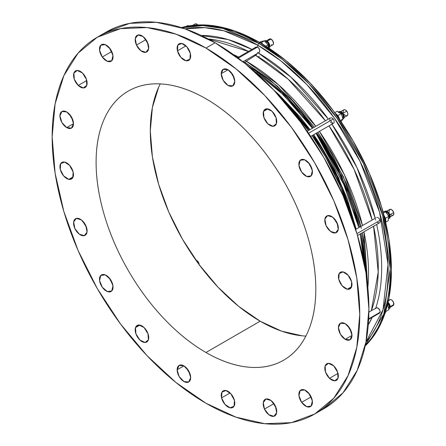 <?xml version="1.0" encoding="UTF-8"?>
<svg xmlns="http://www.w3.org/2000/svg" width="446" height="446" viewBox="0 0 446 446"><rect width="100%" height="100%" fill="white"/><g stroke="black" fill="none" stroke-linecap="round" stroke-linejoin="round"><path stroke-width="0.67" d="M160.253 83.904A155.364 89.702 -120 0 0 260.152 321.204L205.957 352.496A155.364 89.702 60 0 1 104.459 215.591A155.364 89.702 60 0 1 128.275 91.096A155.364 89.702 60 0 1 205.957 98.789L205.957 98.789C191.39 90.376 177.374 85.504 163.916 84.171C150.458 82.839 138.578 85.147 128.275 91.096C117.973 97.044 110.034 106.176 104.459 118.502C98.884 130.823 96.096 145.396 96.096 162.216C96.096 179.041 98.884 196.831 104.459 215.591C110.034 234.351 117.973 252.653 128.275 270.493C138.578 288.333 150.458 304.362 163.916 318.567C177.374 332.777 191.39 344.083 205.957 352.496C220.525 360.909 234.535 365.781 247.998 367.114C261.456 368.446 273.337 366.138 283.639 360.19C293.936 354.241 301.875 345.109 307.45 332.783C313.025 320.462 315.813 305.889 315.813 289.069C315.813 272.25 313.025 254.454 307.45 235.694C301.875 216.934 293.936 198.637 283.639 180.792C273.337 162.952 261.456 146.924 247.998 132.718C234.535 118.508 220.525 107.202 205.957 98.789L205.957 98.789A155.364 89.702 60 0 1 307.45 235.694A155.364 89.702 60 0 1 283.634 360.19A155.364 89.702 60 0 1 205.957 352.496L260.152 321.204L238.721 306.396L218.111 287.28L199.117 264.589L182.47 239.201L168.811 212.09L158.659 184.298L152.404 156.892L150.296 130.929L152.404 107.397L158.659 87.21M348.371 275.483A9.583 5.53 -120 0 0 351.192 280.372L348.354 275.466M347.3 289.22A9.583 5.53 60 0 1 339.428 281.32A9.583 5.53 60 0 1 340.415 272.272A9.583 5.53 60 0 1 343.113 271.921L339.166 273.532L338.759 279.268L342.127 285.763L347.3 289.22L351.242 287.609L351.649 281.872L348.281 275.377L343.113 271.921A9.583 5.53 60 0 1 350.98 279.82A9.583 5.53 60 0 1 349.993 288.869A9.583 5.53 60 0 1 347.3 289.22L351.649 286.706L347.3 289.22M334.74 219.17A9.583 5.53 -120 0 0 337.561 224.065M335.554 232.89A9.583 5.53 60 0 1 326.422 226.367A9.583 5.53 60 0 1 326.784 215.964A9.583 5.53 60 0 1 327.593 215.63L324.883 219.176L326.093 225.693L330.514 231.374L335.554 232.89L338.263 229.344L337.053 222.827L332.632 217.146L327.593 215.63A9.583 5.53 60 0 1 336.724 222.153A9.583 5.53 60 0 1 336.362 232.556A9.583 5.53 60 0 1 335.554 232.89L337.053 232.02L335.554 232.89M308.81 162.996A9.583 5.53 -120 0 0 311.637 167.891M300.164 160.32L301.663 159.456L300.164 160.32L298.954 165.444L301.663 172.117L306.709 176.421L311.13 175.847A9.583 5.53 60 0 1 310.438 176.382A9.583 5.53 60 0 1 301.245 171.493A9.583 5.53 60 0 1 300.164 160.32A9.583 5.53 60 0 1 300.855 159.791A9.583 5.53 60 0 1 310.048 164.674A9.583 5.53 60 0 1 311.13 175.847L312.339 170.723L309.63 164.056L304.585 159.746L300.164 160.32M273.125 112.453A9.583 5.53 -120 0 0 275.951 117.348M263.519 111.405L267.868 108.896L263.519 111.405L263.926 117.61L267.868 123.776L273.036 126.29L276.403 123.681A9.583 5.53 60 0 1 274.753 125.839A9.583 5.53 60 0 1 266.424 122.171A9.583 5.53 60 0 1 263.519 111.405A9.583 5.53 60 0 1 265.169 109.248A9.583 5.53 60 0 1 273.498 112.916A9.583 5.53 60 0 1 276.403 123.681L275.996 117.476L272.054 111.31L266.886 108.796L263.519 111.405M231.173 72.497A9.583 5.53 -120 0 0 233.999 77.387M221.238 73.674L228.012 69.76L223.217 69.286L221.238 73.674L223.217 80.352L228.012 85.409L232.801 85.883A9.583 5.53 60 0 1 225.42 83.313A9.583 5.53 60 0 1 221.238 73.674A9.583 5.53 60 0 1 223.217 69.286A9.583 5.53 60 0 1 230.604 71.856A9.583 5.53 60 0 1 234.786 81.495A9.583 5.53 60 0 1 232.801 85.883L234.786 81.495L232.801 74.816L232.383 75.073L232.806 74.828L228.012 69.76L221.238 73.674M187.064 47.031A9.583 5.53 -120 0 0 189.89 51.92L187.052 47.014M177.458 50.816L185.993 45.888L177.458 50.816L180.825 57.311L185.993 60.767L189.935 59.156L190.342 53.42A9.583 5.53 60 0 1 188.691 60.416A9.583 5.53 60 0 1 177.458 50.816A9.583 5.53 60 0 1 179.108 43.819A9.583 5.53 60 0 1 190.342 53.42L186.974 46.925L181.806 43.468L177.865 45.079L177.458 50.816M145.117 38.551A9.583 5.53 -120 0 0 145.625 39.783L136.47 45.074A9.583 5.53 60 0 1 137.162 35.34A9.583 5.53 60 0 1 147.431 42.203L143.01 36.522L137.97 35.011L135.261 38.551L136.47 45.074L140.891 50.755L145.931 52.266L148.641 48.726L147.431 42.203A9.583 5.53 60 0 1 146.74 51.937A9.583 5.53 60 0 1 136.47 45.074L145.625 39.783A9.583 5.53 -120 0 0 147.938 43.44M109.432 47.884A9.583 5.53 -120 0 0 111.439 51.719L102.285 57.004A9.583 5.53 60 0 1 101.476 44.678A9.583 5.53 60 0 1 110.246 48.943L105.206 44.633L100.785 45.213L99.575 50.331L102.285 57.004L107.324 61.314L111.745 60.734L112.955 55.611L110.246 48.943A9.583 5.53 60 0 1 111.054 61.269A9.583 5.53 60 0 1 102.285 57.004L111.439 51.719A9.583 5.53 -120 0 0 112.253 52.779M78.245 85.442L86.78 80.514L78.245 85.442L83.413 87.957L86.78 85.348L86.373 79.143L82.432 72.977A9.583 5.53 60 0 1 85.13 87.505A9.583 5.53 60 0 1 78.245 85.442A9.583 5.53 60 0 1 75.547 70.914A9.583 5.53 60 0 1 82.432 72.977L77.264 70.462L73.897 73.072L74.304 79.276L78.245 85.442M66.705 127.606L73.484 123.693L71.499 117.014L66.705 111.957A9.583 5.53 60 0 1 72.966 120.403A9.583 5.53 60 0 1 71.499 128.08A9.583 5.53 60 0 1 66.705 127.606L71.499 128.08L73.484 123.693L66.705 127.606A9.583 5.53 60 0 1 60.45 119.16A9.583 5.53 60 0 1 61.916 111.483L59.931 115.871L61.916 122.55L66.705 127.606M68.801 179.364L73.15 176.85L68.801 179.364L72.743 177.753L73.15 172.017L69.782 165.522L64.614 162.065A9.583 5.53 60 0 1 72.481 169.965A9.583 5.53 60 0 1 71.499 179.013A9.583 5.53 60 0 1 68.801 179.364A9.583 5.53 60 0 1 60.929 171.47A9.583 5.53 60 0 1 61.916 162.416A9.583 5.53 60 0 1 64.614 162.065L60.673 163.676L60.266 169.413L63.633 175.908L68.801 179.364M84.322 235.655L85.816 234.786L84.322 235.655L87.031 232.11L85.816 225.592L81.395 219.911L76.355 218.401A9.583 5.53 60 0 1 85.487 224.918A9.583 5.53 60 0 1 85.13 235.321A9.583 5.53 60 0 1 84.322 235.655A9.583 5.53 60 0 1 75.184 229.132A9.583 5.53 60 0 1 75.547 218.73A9.583 5.53 60 0 1 76.355 218.401L73.646 221.941L74.856 228.458L79.276 234.139L84.322 235.655M100.785 275.438A9.583 5.53 60 0 1 101.476 274.903A9.583 5.53 60 0 1 110.664 279.793A9.583 5.53 60 0 1 111.745 290.965L112.955 285.841L110.246 279.168L105.206 274.864L100.785 275.438L99.575 280.562L102.285 287.23L107.324 291.539L111.745 290.965A9.583 5.53 60 0 1 111.054 291.5A9.583 5.53 60 0 1 101.866 286.611A9.583 5.53 60 0 1 100.785 275.438L102.285 274.574L100.785 275.438M148.395 339.88L147.988 333.675L144.041 327.509L138.873 324.995L135.506 327.604A9.583 5.53 60 0 1 137.162 325.446A9.583 5.53 60 0 1 145.491 329.115A9.583 5.53 60 0 1 148.395 339.88L148.395 339.88A9.583 5.53 60 0 1 146.74 342.037A9.583 5.53 60 0 1 138.411 338.369A9.583 5.53 60 0 1 135.506 327.604L135.913 333.809L139.854 339.975L145.028 342.489L148.395 339.88M139.854 325.095L135.506 327.604L139.854 325.095M177.129 369.79A9.583 5.53 60 0 1 179.108 365.402A9.583 5.53 60 0 1 186.495 367.972A9.583 5.53 60 0 1 190.676 377.611L188.691 370.933L183.903 365.876L177.129 369.79L179.108 376.469L183.903 381.525L188.691 381.999L190.676 377.611A9.583 5.53 60 0 1 188.691 381.999A9.583 5.53 60 0 1 181.31 379.429A9.583 5.53 60 0 1 177.129 369.79L183.903 365.876L179.108 365.402L177.129 369.79M221.567 397.865A9.583 5.53 60 0 1 223.217 390.869A9.583 5.53 60 0 1 234.451 400.469L231.084 393.974L225.916 390.518L221.974 392.129L221.567 397.865L224.935 404.36L230.103 407.817L234.044 406.206L234.451 400.469A9.583 5.53 60 0 1 232.801 407.466A9.583 5.53 60 0 1 221.567 397.865L230.103 392.937L221.567 397.865M273.125 402.56A9.583 5.53 -120 0 0 273.638 403.797L264.478 409.082A9.583 5.53 60 0 1 265.169 399.348A9.583 5.53 60 0 1 275.444 406.217L271.023 400.536L265.978 399.019L263.268 402.56L264.478 409.082L268.899 414.763L273.944 416.274L276.654 412.734L275.444 406.217A9.583 5.53 60 0 1 274.753 415.945A9.583 5.53 60 0 1 264.478 409.082L273.638 403.797A9.583 5.53 -120 0 0 275.951 407.449M308.81 393.221A9.583 5.53 -120 0 0 310.817 397.057L301.663 402.342A9.583 5.53 60 0 1 300.855 390.016A9.583 5.53 60 0 1 309.63 394.281L304.585 389.977L300.164 390.551L298.954 395.674L301.663 402.342L306.709 406.652L311.13 406.077L312.339 400.954L309.63 394.281A9.583 5.53 60 0 1 310.438 406.607A9.583 5.53 60 0 1 301.663 402.342L310.817 397.057A9.583 5.53 -120 0 0 311.637 398.116M337.572 371.903L334.74 366.986A9.583 5.53 -120 0 0 337.561 371.88M329.483 378.308A9.583 5.53 60 0 1 326.784 363.78A9.583 5.53 60 0 1 333.669 365.843L328.496 363.328L325.128 365.937L325.535 372.142L329.483 378.308L334.651 380.823L338.018 378.214L337.611 372.009L333.669 365.843A9.583 5.53 60 0 1 336.362 380.371A9.583 5.53 60 0 1 329.483 378.308L338.018 373.38L329.483 378.308M348.371 326.416A9.583 5.53 -120 0 0 351.192 331.306M345.204 339.328A9.583 5.53 60 0 1 338.943 330.882A9.583 5.53 60 0 1 340.415 323.205A9.583 5.53 60 0 1 345.204 323.679L340.415 323.205L338.43 327.593L340.415 334.271L345.204 339.328L349.993 339.802L351.978 335.414L345.204 339.328L351.978 335.414L349.993 328.735L345.204 323.679A9.583 5.53 60 0 1 351.465 332.125A9.583 5.53 60 0 1 349.993 339.802A9.583 5.53 60 0 1 345.204 339.328M385.667 312.094L385.338 312.284L385.667 312.094A6.216 3.59 -120 0 0 385.79 310.868L385.667 312.094A6.216 3.59 -120 0 1 384.943 313.482L385.667 312.094M390.144 307.277L393.149 305.543A3.367 1.946 -120 0 0 393.779 304.607L390.183 306.681L393.779 304.607A3.367 1.946 -120 0 0 392.631 300.899A3.367 1.946 -120 0 0 389.782 299.712L388.466 300.47M389.23 308.693A4.142 2.392 -120 0 0 389.325 308.643A4.142 2.392 -120 0 0 390.099 307.495L389.921 307.601A4.142 2.392 60 0 1 389.141 308.749A4.142 2.392 60 0 1 388.789 308.894M388.566 307.885L388.622 307.852A3.105 1.795 -120 0 0 389.207 306.993L388.46 307.422L389.207 306.993A3.105 1.795 -120 0 0 387.853 303.241M385.595 222.069A6.216 3.59 -120 0 0 385.455 218.557L384.842 218.914L385.455 218.557A6.216 3.59 -120 0 0 384 215.563M393.667 212.558L389.865 214.749L393.667 212.558A3.367 1.946 -120 0 0 389.782 209.419L391.465 209.587L393.149 211.365L393.846 213.712L393.149 215.251A3.367 1.946 -120 0 0 393.667 212.558M389.23 218.406A4.142 2.392 -120 0 0 389.325 218.356A4.142 2.392 -120 0 0 389.96 215.039L389.776 215.145A4.142 2.392 60 0 1 389.141 218.462A4.142 2.392 60 0 1 388.494 218.651M385.517 212.179L387.072 212.335L388.628 213.98L389.269 216.143L388.622 217.564A3.105 1.795 -120 0 0 389.102 215.078L388.21 215.591L389.102 215.078A3.105 1.795 -120 0 0 385.807 212.067M260.726 42.476L260.191 42.783L260.726 42.476A6.216 3.59 -120 0 0 258.931 42.063L260.726 42.476A6.216 3.59 -120 0 1 263.257 44.6L260.726 42.476M269.819 46.568L272.818 44.834A3.367 1.946 -120 0 0 273.298 42.013A3.367 1.946 -120 0 0 270.951 39.07L267.277 41.194L266.518 40.948A4.142 2.392 60 0 1 269.406 44.578A4.142 2.392 60 0 1 268.815 48.04A4.142 2.392 60 0 1 268.771 48.068M268.905 47.984A4.142 2.392 -120 0 0 268.999 47.934A4.142 2.392 -120 0 0 269.59 44.472A4.142 2.392 -120 0 0 266.697 40.842A4.142 2.392 -120 0 0 264.857 40.759A4.142 2.392 -120 0 0 264.768 40.815M268.191 47.204L268.297 47.148A3.105 1.795 -120 0 0 268.737 44.544A3.105 1.795 -120 0 0 266.574 41.824L265.744 42.309L266.574 41.824A3.105 1.795 -120 0 0 265.236 41.74M197.762 24.954A3.367 1.946 -120 0 0 195.225 23.9L192.705 25.355L195.225 23.9A3.367 1.946 -120 0 0 195.086 23.967A3.367 1.946 -120 0 0 194.958 24.056M191.295 25.533A4.142 2.392 -120 0 0 190.76 25.606M199.15 264.634A3.367 1.946 -120 0 0 198.018 261.646L197.277 262.07L198.018 261.646A3.367 1.946 -120 0 0 195.945 260.213M339.662 119.634A6.216 3.59 -120 0 0 337.733 115.57L337.092 115.943L337.733 115.57A6.216 3.59 -120 0 0 335.275 113.401M344.184 117.404L347.189 115.67A3.367 1.946 -120 0 0 346.748 111.132L342.935 113.334L346.748 111.132A3.367 1.946 -120 0 0 343.821 109.839L340.816 111.572M343.269 118.82A4.142 2.392 -120 0 0 343.364 118.775A4.142 2.392 -120 0 0 342.823 113.189L342.645 113.295A4.142 2.392 60 0 1 343.18 118.876A4.142 2.392 60 0 1 343.085 118.926M342.751 117.922A3.105 1.795 -120 0 0 342.26 113.791L341.407 114.282L342.26 113.791A3.105 1.795 -120 0 0 339.557 112.598L339.462 112.654M330.659 120.492L332.777 123.492M258.635 57.121A2.587 1.494 -60 0 1 259.198 56.207A2.587 1.494 120 0 0 258.635 57.121M245.506 62.791L277.563 86.284L314.274 127.194L291.907 100.244L269.161 79.143L245.506 62.791A1.293 0.747 -60 0 1 246.37 61.236A1.293 0.747 120 0 0 245.506 62.791L243.326 61.559L245.506 62.791M360.892 226.395L357.53 213.907L346.325 183.228L331.244 153.307L317.898 132.278L343.375 176.655L361.355 228.346M362.33 232.745L366.684 277.752L366.763 272.818L364.432 244.157L362.33 232.745M367.838 287.57L363.936 231.814A172.775 99.753 60 0 1 367.838 287.57M362.487 225.481L344.479 174.877L319.42 131.403A172.775 99.753 60 0 1 362.487 225.481M315.801 126.313L278.733 84.963L246.37 61.236A172.775 99.753 60 0 1 315.801 126.313M255.619 55.337L246.37 61.236L255.619 55.337L254.861 54.903A173.461 100.149 -120 0 1 255.619 55.337A2.587 1.494 120 0 0 257.007 53.665A2.587 1.494 -60 0 1 255.619 55.337A173.461 100.149 -120 0 1 325.396 120.777L288.144 79.187L255.619 55.337M371.373 310.639A173.461 100.149 -120 0 0 373.575 226.25L378.219 272.06L371.373 310.639M372.115 219.917A173.461 100.149 -120 0 0 329.009 125.867L354.068 169.335L372.115 219.917M201.23 35.474L227.984 39.521L251.923 49.422A175.819 101.51 60 0 0 201.23 35.474M248.439 51.435L208.254 38.98A173.461 100.149 -120 0 1 248.439 51.435M242.959 61.777L259.054 52.472L259.745 50.933L259.622 49.841L259.204 48.742L257.732 47.12L257.866 45.241A1.555 0.898 -60 0 1 258.964 43.452L223.056 28.499L202.785 25.595L181.979 27.803A185.659 107.191 60 0 1 258.964 43.452L260.152 42.76L285.763 60.461L310.388 83.307L333.09 110.418L352.981 140.758L369.31 173.154L381.442 206.364L388.912 239.117L391.432 270.148L388.912 298.262L381.442 322.386L369.31 341.591L365.163 345.957A185.659 107.191 -120 0 0 377.578 194.361A185.659 107.191 -120 0 0 260.152 42.76L258.964 43.452A185.659 107.191 60 0 1 375.883 193.609A185.659 107.191 60 0 1 365.302 345.327L383.811 313.99L390.228 268.698L382.651 215.663L363.323 163.32L337.143 118.396L309.061 83.848L282.457 59.463L258.964 43.452A1.555 0.898 120 0 0 257.866 45.241L280.824 60.851L306.798 84.5L334.26 117.922L360.073 161.396L379.579 212.296L388.026 264.433L383.002 309.764L365.965 342.043A184.243 106.371 -120 0 0 372.856 191.351A184.243 106.371 -120 0 0 257.866 45.241L257.732 47.12L258.897 48.235L259.723 50.398L259.544 51.853L258.725 52.639M331.93 124.178A175.819 101.51 60 0 1 375.164 218.161L356.984 167.64L331.93 124.178M330.96 122.656L330.564 122.215M332.733 123.492L331.841 123.28M333.497 123.269L333.792 123.001L333.497 123.269M334.021 122.644L334.16 122.21L334.021 122.644M334.221 121.708L334.188 121.167L334.221 121.708M334.071 120.604L333.246 118.998L334.071 120.604M332.867 118.575L333.246 118.998L308.56 133.248L333.246 118.998L331.584 117.789L332.867 118.575M331.161 117.716L331.584 117.789L331.161 117.716M330.408 117.883L330.101 118.112L330.408 117.883M329.672 120.331L330.101 118.112M258.256 52.94A175.819 101.51 60 0 1 328.323 119.088L290.987 77.191L258.256 52.94M257.939 52.661L257.515 52.505M372.142 317.368A175.819 101.51 60 0 1 368.285 324.822L372.142 317.368M375.538 308.76L375.8 308.186M376.056 307.941L377.171 307.751L378.063 308.114L379.903 310.243L380.053 312.585L379.156 313.22L378.292 313.131M376.653 224.477A175.819 101.51 60 0 1 375.749 308.114M375.643 220.095L375.487 219.248M379.139 222.972L377.344 222.482M379.808 222.582L380.042 222.247L379.808 222.582M380.187 221.835L380.087 220.279L380.187 221.835M379.886 219.75L380.087 220.279L356.967 233.632L380.087 220.279L378.894 218.317L379.886 219.75M378.476 217.955L378.894 218.317L378.476 217.955M377.584 217.475L378.03 217.67L377.584 217.475M376.731 217.375L377.143 217.375L376.731 217.375M375.788 217.96L355.668 229.411M257.242 73.244L283.338 94.792L312.406 128.275L301.529 114.377L280.049 91.675L257.242 73.244A1.293 0.669 -55.3 0 1 257.348 72.062A1.293 0.669 124.7 0 0 257.242 73.244L254.309 71.254M316.036 133.354L340.906 176.421L358.824 227.594L350.199 198.771L337.293 168.978L320.858 140.479L316.041 133.354L347.077 190.626M363.602 257.682L360.212 233.966L363.836 260.96M350.316 330.163L350.523 329.85L350.316 330.163M365.196 268.208L361.087 233.459L364.672 258.178L365.196 268.213M359.682 227.098L341.675 175.975L316.811 132.908L321.544 139.916L338.129 168.672L351.153 198.738L359.682 227.098M248.706 66.448L257.348 72.062L280.361 90.666L302.042 113.574L313.181 127.829L283.762 93.883L257.348 72.062L248.717 66.454M379.156 313.22L380.193 312.194L368.675 318.845L380.193 312.194L379.903 310.243L379.301 309.245L378.503 308.42L376.758 307.718L368.892 312.072M350.366 329.416L349.971 329.644L350.366 329.416M257.559 47.031L238.275 58.164L257.559 47.031L256.037 47.053L257.559 47.031M354.414 225.509A162.645 93.905 -120 0 0 312.891 135.171L336.903 176.404L354.414 225.509M309.24 130.104A162.645 93.905 -120 0 0 280.3 97.139L309.24 130.104M319.197 411.195A217.509 125.577 -120 0 0 323.863 408.726A217.509 125.577 -120 0 0 357.207 234.434A217.509 125.577 -120 0 0 215.111 42.76L205.957 48.045A217.509 125.577 60 0 1 348.047 239.719A217.509 125.577 60 0 1 314.709 414.011A217.509 125.577 60 0 1 205.957 403.24A217.509 125.577 60 0 1 63.862 211.566A217.509 125.577 60 0 1 97.2 37.274A217.509 125.577 60 0 1 205.957 48.045L215.111 42.76L185.107 28.851L156.251 22.3L129.663 23.359L106.354 31.989M350.768 214.994A165.722 95.678 -120 0 0 312.055 135.651L325.435 156.663L340.008 185.581L350.835 215.223M287.419 105.379L308.415 130.578A165.722 95.678 -120 0 0 287.586 105.557M181.371 27.607A185.659 107.191 -120 0 1 260.152 42.76L234.54 30.891L209.915 25.299L187.214 26.203L181.366 27.607M262.794 45.726L263.012 46.055M314.709 414.011L323.863 408.726L342.991 392.854L357.201 370.358L365.954 342.093L368.909 309.156L365.954 272.801L357.201 234.434L342.991 195.521L323.863 157.566L300.559 122.026L273.967 90.259L245.116 63.499L215.111 42.76A217.509 125.577 -120 0 0 106.36 31.989L97.2 37.274L120.509 28.644L147.096 27.585L175.953 34.136L205.957 48.045L235.962 68.784L264.812 95.55L291.405 127.311L314.709 162.851L333.837 200.806L348.047 239.719L356.8 278.087L359.755 314.441L356.8 347.378L348.047 375.643L333.837 398.139L314.709 414.011L291.405 422.641L264.812 423.7L235.962 417.149L205.957 403.24L175.953 382.501L147.096 355.741L120.509 323.974L97.2 288.434L78.072 250.479L63.862 211.566L55.109 173.199L52.154 136.844L55.109 103.907L63.862 75.642L78.072 53.146L97.2 37.274M337.577 224.109L334.729 219.159M311.642 167.908L308.783 162.957M232.377 75.067L231.145 72.458M86.334 79.037L83.502 74.12A9.583 5.53 -120 0 0 86.329 79.014M72.715 119.628L69.844 114.655M69.871 165.628A9.583 5.53 -120 0 0 72.698 170.517L69.855 165.611M86.346 226.875L83.491 221.924M109.432 278.109A9.583 5.53 -120 0 0 112.253 283.004L109.398 278.075M147.949 333.569L145.117 328.652A9.583 5.53 -120 0 0 147.938 333.547M188.268 371.183L187.036 368.574M233.999 398.969L231.162 394.058A9.583 5.53 -120 0 0 233.999 398.969M351.208 331.35L348.337 326.377M66.705 111.957L61.916 111.483A9.583 5.53 60 0 1 66.705 111.957M237.629 57.673L256.121 46.997L255.407 48.068M273.376 89.64L310.031 129.647L299.974 116.835L279.09 94.764L273.37 89.635M313.683 134.714L338.553 177.792L356.176 229.121L347.289 198.888L334.745 169.915L318.767 142.213L313.683 134.714M188.346 49.74L188.892 49.712M188.056 48.335L187.621 48.363L188.056 48.335M257.866 45.241A184.243 106.371 -120 0 0 185.157 28.867L204.881 27.652L223.981 30.852L257.866 45.241M233.269 54.484A172.775 99.753 60 0 1 238.671 57.071L233.269 54.484M245.122 60.522A172.775 99.753 60 0 1 246.37 61.236L245.122 60.522M302.193 335.821L281.582 331.144L260.152 321.204A155.364 89.702 -120 0 0 305.856 336.094M338.581 112.124A4.142 2.392 60 0 1 339.038 111.701A4.142 2.392 60 0 1 342.645 113.295L342.823 113.189A4.142 2.392 -120 0 0 339.222 111.595A4.142 2.392 -120 0 0 339.133 111.651M343.013 118.915L343.788 118.396L344.223 116.746L343.286 113.853L341.753 112.108L340.61 111.5L339.573 111.455L338.798 111.974M338.363 112.531L338.96 111.751L340.426 111.606L341.569 112.214L343.102 113.959L343.961 116.15L344.005 117.493L343.604 118.502L342.829 119.021M342.4 118.09L343.281 116.941L342.89 114.828L341.458 112.983L340.599 112.526L339.239 112.883M343.269 110.513L344.106 109.722L344.953 109.761L346.33 110.653L347.434 112.253L347.886 114.02L347.534 115.363L346.497 115.826L345.132 115.252M344.68 114.856L344.256 114.377M343.342 112.654L343.152 110.965M337.812 115.67L341.196 113.713L343.113 118.898L340.281 120.531L343.113 118.898L341.017 121.624L343.113 118.898L341.196 113.713L337.812 115.67M337.182 111.271L334.745 112.676L337.182 111.271L341.196 113.713L337.182 111.271M339.707 119.857L337.733 115.57L335.264 113.401M331.69 113.752L331.311 114.427M195.777 260.196L198.018 261.646L198.933 263.369L199.122 265.058M191.657 25.573L190.659 25.645M194.902 24.101L196.039 23.844L197.857 25.06M186.311 26.381L187.755 25.55L188.77 25.918L187.755 25.55L186.311 26.381M264.539 40.954A4.142 2.392 60 0 1 264.673 40.865A4.142 2.392 60 0 1 266.518 40.948L265.599 40.564L264.701 40.865M268.737 48.051L269.713 47.003L269.746 45.063L268.832 42.877L267.271 41.188L270.951 39.07A3.367 1.946 -120 0 0 269.456 39.003L266.452 40.737M264.517 40.971L265.415 40.67L266.518 40.948L268.648 42.983L269.356 44.427L269.652 46.535L269.3 47.583L268.553 48.157M268.414 47.07L268.932 45.52L268.174 43.351L266.574 41.824L265.075 41.84M268.877 39.761L269.328 39.086L270.493 38.897L272.684 40.72L273.504 43.608L272.946 44.751L272.216 44.99M271.781 44.934L271.324 44.762M261.144 42.704L264.417 40.815L268.04 44.907L265.833 46.183L268.04 44.907L268.224 47.711L268.04 44.907L264.417 40.815L261.144 42.704M261.105 41.523L259.962 42.18L261.105 41.523L264.417 40.815L261.105 41.523M384.591 211.644A4.142 2.392 60 0 1 384.998 211.287A4.142 2.392 60 0 1 389.776 215.145L389.96 215.039A4.142 2.392 -120 0 0 385.182 211.181A4.142 2.392 -120 0 0 385.093 211.237M389.141 218.462L390.127 217.09L389.692 214.297L387.83 211.783L385.628 211.014L384.998 211.287L386.504 211.226L388.193 212.396L389.776 215.145L389.776 217.732L389.141 218.462L388.187 218.646M384.363 212.012L385.004 211.281M392.787 215.385L391.928 215.301M391.465 215.084L390.997 214.76M389.263 212.112L389.129 211.521M389.085 210.958L389.782 209.419L386.777 211.153M385.394 218.356L388.767 216.405L388.243 220.703L385.628 222.208L388.243 220.703L388.767 216.405L385.394 218.356M382.902 211.471L385.584 211.744L383.331 213.043L385.584 211.744L388.767 216.405L385.584 211.744L382.902 211.471M385.455 222.437L385.706 219.655L383.839 215.346M388.02 302.511A4.142 2.392 60 0 1 389.921 307.601L390.099 307.495A4.142 2.392 -120 0 0 388.076 302.282M389.241 308.688L389.916 308.013L390.15 306.201L389.408 304.005L387.942 302.165M387.758 302.271L389.224 304.111L389.966 306.307L389.732 308.119L388.6 308.933M388.215 307.991L389.207 306.993L389.241 306.023L387.585 302.996M389.849 299.673L391.097 299.695L392.023 300.275L393.495 302.366L393.628 305.025L392.285 305.677M389.152 300.643L389.302 300.225M385.762 311.514L388.962 309.669L385.762 311.514M387.585 304.356L388.962 309.669L387.585 304.356M187.064 368.613A9.583 5.53 -120 0 0 189.89 373.503M83.502 221.935A9.583 5.53 -120 0 0 86.329 226.83M69.871 114.694A9.583 5.53 -120 0 0 72.698 119.584M189.015 60.227L188.691 60.416M71.823 178.824L71.499 179.013M137.485 325.257L137.162 325.446M327.108 363.59L326.784 363.78M390.144 216.985L393.149 215.251M306.842 120.938L312.406 128.275M350.222 330.023L350.567 329.823M368.647 319.386L379.591 313.07M357.525 235.516L379.507 222.827M310.711 136.431L333.43 123.313M307.199 131.28L330.38 117.895M192.678 25.361L195.086 23.967M233.124 407.276L232.801 407.466M75.87 70.724L75.547 70.914M265.493 109.058L265.169 109.248M350.316 288.679L349.993 288.869"/></g></svg>
